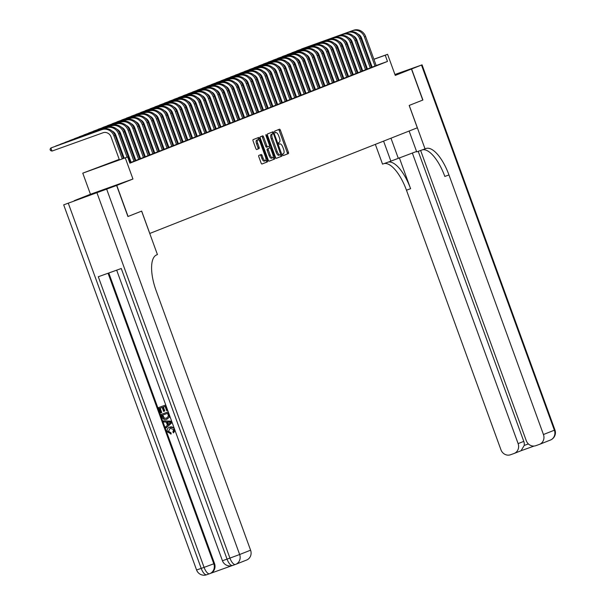 <?xml version="1.0" encoding="UTF-8"?>
<svg xmlns="http://www.w3.org/2000/svg" width="605" height="605" viewBox="0 0 605 605"><rect width="100%" height="100%" fill="white"/><g stroke="black" fill="none" stroke-linecap="round" stroke-linejoin="round"><path stroke-width="0.91" d="M282.807 154.82L283.442 155.546L288.373 153.602A1.301 0.499 70.3 0 0 288.396 152.195L280.41 130.249A1.301 0.499 70.3 0 0 279.502 129.213L274.572 131.164L275.184 132.873L275.827 132.616A4.152 1.596 70.3 0 0 275.827 132.616A4.152 1.596 70.3 0 1 278.731 135.936L279.397 137.758A4.152 1.596 70.3 0 1 279.336 142.251L278.693 142.5L278.686 143.483L279.313 144.209L279.956 143.952A4.152 1.596 70.3 0 0 279.956 143.952A4.152 1.596 70.3 0 1 282.86 147.272L283.526 149.102A4.152 1.596 70.3 0 1 283.458 153.587L282.822 153.836L282.807 154.82M110.624 187.399L91.975 194.137L110.624 187.399M258.872 155.417A1.301 0.499 70.3 0 0 258.849 156.824L261.088 162.979A1.301 0.499 70.3 0 0 261.995 164.016L267.471 161.853A1.301 0.499 70.3 0 0 267.493 160.454L259.507 138.507A1.301 0.499 70.3 0 0 258.607 137.471L253.124 139.634A1.301 0.499 70.3 0 0 253.102 141.033L255.809 148.475A1.301 0.499 70.3 0 0 256.717 149.511L259.061 148.58A1.301 0.499 70.3 0 0 259.084 147.181L257.738 143.491A3.471 1.331 70.3 0 1 257.806 139.732A3.471 1.331 70.3 0 1 260.218 142.515L265.482 156.96A3.471 1.331 70.3 0 1 265.413 160.718A3.471 1.331 70.3 0 1 263.001 157.935L262.124 155.53A1.301 0.499 70.3 0 0 261.216 154.494L258.872 155.417M116.765 185.417L132.956 179.019L90.455 194.266L74.271 200.656L116.765 185.417L128.071 216.461L141.661 211.1L149.79 233.454L417.306 127.799L409.169 105.436L422.759 100.075L411.461 69.023L395.269 75.413L387.586 54.306L385.226 55.237L387.487 61.445L129.893 163.184L127.632 156.975L82.772 173.151L119.223 159.38M132.956 179.019L125.273 157.905M275.517 157.277A1.301 0.499 70.3 0 0 276.424 158.321A1.301 0.499 70.3 0 0 276.424 158.313L281.9 156.158A1.301 0.499 70.3 0 0 281.922 154.751L273.936 132.805A1.301 0.499 70.3 0 0 273.036 131.769L267.554 133.932A1.301 0.499 70.3 0 0 267.531 135.339L275.517 157.277M274.685 159.002L269.21 161.164A1.301 0.499 70.3 0 1 268.302 160.128L260.316 138.19A1.301 0.499 70.3 0 1 260.339 136.783L262.683 135.86A1.301 0.499 70.3 0 0 262.683 135.86A1.301 0.499 70.3 0 1 263.591 136.896L266.828 145.797A1.301 0.499 70.3 0 0 267.728 146.833A1.301 0.499 70.3 0 0 267.735 146.826L269.293 146.213A1.301 0.499 70.3 0 0 269.308 144.814L265.935 135.55L265.958 134.567L266.586 135.293L274.708 157.602A1.301 0.499 70.3 0 1 274.685 159.002L269.089 161.172M128.071 216.461L141.608 211.115L157.429 254.584L156.627 254.902A33.041 12.697 70.3 0 0 156.113 290.619L250.591 550.195A7.933 7.321 68.4 0 1 246.613 560.041A7.933 7.321 68.4 0 1 246.409 560.117M411.461 69.023L395.08 74.899L411.604 68.97L422.903 100.014L409.222 105.421L425.043 148.891L425.844 148.573A33.041 12.697 -109.7 0 1 425.988 148.52A33.041 12.697 -109.7 0 1 448.963 174.958L543.441 434.526L554.377 430.208L421.481 65.068L411.604 68.97M372.151 67.094L376.189 65.574M367.424 68.962L372.302 67.14L371.462 67.442L360.875 38.342L359.695 38.811L370.298 67.934M362.697 70.83L366.743 69.303M343.769 39.627A6.61 6.103 -111.6 0 1 347.368 43.575L357.978 72.721L357.26 72.978L362.017 71.171M353.244 74.566L358.122 72.736L357.29 73.039L346.695 43.946L345.515 44.407L356.118 73.53M348.518 76.427L352.564 74.907M329.589 45.231A6.61 6.103 -111.6 0 1 333.189 49.171L343.799 78.325L343.08 78.574L347.837 76.774M338.361 80.45L343.942 78.34L343.111 78.642L332.516 49.542L331.336 50.011L341.938 79.134M334.338 82.03L338.384 80.51M315.409 50.828A6.61 6.103 -111.6 0 1 319.009 54.775L329.619 83.921L328.908 84.178L333.657 82.371M324.885 85.766L328.931 84.239M320.158 87.627L324.204 86.107M315.432 89.495L320.31 87.672L319.478 87.975L308.883 58.874L307.703 59.343L318.306 88.466M310.705 91.363L314.751 89.843M291.776 60.167A6.61 6.103 -111.6 0 1 295.376 64.107L305.986 93.261L305.275 93.51L310.025 91.71M301.252 95.098L306.13 93.276L305.298 93.571L294.703 64.478L293.523 64.939L304.126 94.07M296.526 96.966L300.572 95.439M277.597 65.763A6.61 6.103 -111.6 0 1 281.196 69.704L291.807 98.857L291.096 99.107L295.845 97.307M286.369 100.982L291.95 98.872L291.118 99.175L280.523 70.074L279.344 70.543L289.946 99.666M282.346 102.563L286.392 101.043M277.619 104.431L282.505 102.608L281.665 102.911L271.07 73.81L269.89 74.279L280.493 103.402M272.893 106.299L276.939 104.771M253.964 75.096A6.61 6.103 -111.6 0 1 257.571 79.043L268.181 108.189L267.463 108.446L272.212 106.639M263.44 110.034L268.325 108.204L267.486 108.507L256.891 79.414L255.711 79.875L266.313 108.998M258.713 111.895L262.759 110.375M239.792 80.699A6.61 6.103 -111.6 0 1 243.391 84.639L254.002 113.793L253.283 114.043L258.032 112.243M249.26 115.631L254.145 113.808L253.306 114.111L242.718 85.01L241.531 85.479L252.134 114.602M244.533 117.499L248.579 115.979M225.612 86.296A6.61 6.103 -111.6 0 1 229.212 90.243L239.822 119.389L239.104 119.646L243.853 117.839M235.08 121.234L239.126 119.707M230.354 123.095L234.4 121.575M225.627 124.963L230.513 123.14L229.673 123.443L219.086 94.342L217.898 94.811L228.501 123.934M220.901 126.831L224.947 125.311M201.979 95.628A6.61 6.103 -111.6 0 1 205.579 99.575L216.189 128.721L215.471 128.978L220.22 127.179M211.448 130.567L216.333 128.744L215.493 129.039L204.906 99.946L203.719 100.407L214.321 129.538M206.721 132.434L210.767 130.907M187.8 101.232A6.61 6.103 -111.6 0 1 191.399 105.172L202.01 134.325L201.291 134.575L206.04 132.775M196.565 136.45L202.153 134.34L201.314 134.643L190.726 105.542L189.546 106.011L200.142 135.134M192.549 138.031L196.587 136.511M187.822 139.899L192.7 138.076L191.861 138.379L181.273 109.278L180.093 109.747L190.688 138.87M183.096 141.767L187.134 140.239M164.167 110.564A6.61 6.103 -111.6 0 1 167.767 114.511L178.377 143.657L177.658 143.914L182.407 142.107M173.643 145.502L178.52 143.672L177.681 143.975L167.093 114.874L165.914 115.343L176.509 144.466M168.916 147.363L172.954 145.843M149.987 116.168A6.61 6.103 -111.6 0 1 153.587 120.108L164.197 149.261L163.479 149.511L168.228 147.711M159.463 151.099L164.341 149.276L163.501 149.579L152.914 120.478L151.734 120.947L162.329 150.07M154.736 152.967L158.775 151.447M149.306 155.114L154.048 153.307M144.58 156.982L149.322 155.175M139.853 158.85L144.595 157.043M135.127 160.718L140.708 158.608L139.868 158.911L129.281 129.81L128.101 130.279L138.696 159.402M130.4 162.586L135.142 160.779M129.795 162.919L130.423 162.647M387.487 61.445L376.166 65.506M372.098 66.966L371.387 67.223M367.356 68.773L366.645 69.053M362.629 70.641L361.919 70.914M357.903 72.502L357.192 72.781M353.176 74.37L352.465 74.649M348.45 76.238L347.739 76.517M343.723 78.105L343.012 78.385M338.997 79.973L338.286 80.253M334.27 81.841L333.559 82.121M329.543 83.702L328.833 83.982M324.817 85.57L324.106 85.849M320.09 87.438L319.38 87.717M315.364 89.306L314.653 89.585M310.637 91.174L309.926 91.453M305.911 93.041L305.2 93.321M301.184 94.909L300.473 95.182M296.458 96.77L295.747 97.05M291.731 98.638L291.028 98.918M287.004 100.506L286.301 100.785M282.278 102.374L281.575 102.653M277.551 104.242L276.848 104.521M272.825 106.109L272.121 106.382M268.098 107.97L267.395 108.25M263.372 109.838L262.668 110.118M258.645 111.706L257.942 111.986M253.918 113.574L253.215 113.853M249.192 115.442L248.489 115.721M244.465 117.309L243.762 117.589M239.739 119.17L239.035 119.45M235.012 121.038L234.309 121.318M230.286 122.906L229.582 123.186M225.559 124.774L224.856 125.053M220.833 126.642L220.129 126.921M216.106 128.51L215.403 128.789M211.379 130.377L210.676 130.65M206.653 132.238L205.95 132.518M201.926 134.106L201.223 134.386M197.2 135.974L196.496 136.254M192.473 137.842L191.77 138.121M187.747 139.71L187.043 139.989M183.02 141.578L182.317 141.85M178.293 143.438L177.59 143.718M173.567 145.306L172.864 145.586M168.84 147.174L168.137 147.454M164.114 149.042L163.411 149.322M159.387 150.91L158.684 151.189M154.661 152.778L153.957 153.057M149.942 154.638L149.231 154.918M145.215 156.506L144.504 156.786M140.489 158.374L139.778 158.654M135.762 160.242L135.051 160.522M131.035 162.11L130.325 162.39M339.065 80.162L338.361 80.442M287.072 100.695L286.369 100.975M197.275 136.163L196.565 136.443M135.807 121.764A6.61 6.103 -111.6 0 1 139.407 125.711L150.017 154.857L149.299 155.114M145.283 156.703L144.572 156.975M140.557 158.563L139.846 158.843M135.83 160.431L135.119 160.711M131.103 162.299L130.393 162.579M90.455 194.266L82.772 173.151M119.321 159.629L110.405 163.153L127.632 156.975M365.095 62.565L364.384 62.844M360.368 64.425L359.657 64.705M355.642 66.293L354.931 66.573M350.915 68.161L350.204 68.441M346.189 70.029L345.478 70.309M341.462 71.897L340.751 72.176M336.735 73.765L336.025 74.044M332.009 75.625L331.298 75.905M327.282 77.493L326.571 77.773M322.556 79.361L321.845 79.641M317.829 81.229L317.126 81.509M313.103 83.097L312.399 83.377M308.376 84.965L307.673 85.245M303.649 86.833L302.946 87.105M298.923 88.693L298.22 88.973M294.196 90.561L293.493 90.841M289.47 92.429L288.766 92.709M284.743 94.297L284.04 94.577M280.017 96.165L279.313 96.445M275.29 98.033L274.587 98.305M270.564 99.893L269.86 100.173M265.837 101.761L265.134 102.041M261.11 103.629L260.407 103.909M256.384 105.497L255.681 105.777M251.657 107.365L250.954 107.645M246.931 109.233L246.227 109.513M242.204 111.093L241.501 111.373M237.478 112.961L236.774 113.241M232.751 114.829L232.048 115.109M228.024 116.697L227.321 116.977M223.298 118.565L222.595 118.845M218.571 120.433L217.868 120.713M213.845 122.301L213.141 122.573M209.118 124.161L208.415 124.441M204.392 126.029L203.688 126.309M199.665 127.897L198.962 128.177M194.939 129.765L194.235 130.045M190.212 131.633L189.509 131.913M185.485 133.501L184.782 133.773M180.766 135.361L180.056 135.641M176.04 137.229L175.329 137.509M171.313 139.097L170.602 139.377M166.587 140.965L165.876 141.245M161.86 142.833L161.149 143.113M157.134 144.701L156.423 144.981M152.407 146.561L151.696 146.841M147.68 148.429L146.97 148.709M142.954 150.297L142.243 150.577M138.227 152.165L137.517 152.445M133.501 154.033L132.79 154.313M128.774 155.901L128.063 156.181M124.048 157.769L123.337 158.041M385.226 55.237L373.905 59.298M369.844 60.757L369.126 61.007M345.19 69.507L345.901 69.25M349.97 67.79L350.688 67.541M354.757 66.081L355.468 65.824M359.536 64.364L360.247 64.107M364.316 62.648L365.034 62.391M369.095 60.931L369.814 60.674M373.882 59.222L387.586 54.306M359.567 64.455L359.952 64.296L359.559 64.44M355.498 65.9L354.78 66.157M350.711 67.616L350 67.873M345.931 69.325L345.221 69.583M123.246 157.792L123.949 157.512M127.973 155.924L128.676 155.644M132.699 154.056L133.403 153.776M137.426 152.188L138.129 151.908M142.152 150.32L142.856 150.04M146.879 148.452L147.582 148.18M151.605 146.591L152.309 146.312M156.332 144.724L157.035 144.444M161.059 142.856L161.762 142.576M165.785 140.988L166.488 140.708M170.512 139.12L171.215 138.84M175.238 137.252L175.942 136.98M179.965 135.391L180.668 135.112M184.691 133.523L185.395 133.244M189.418 131.656L190.121 131.376M194.145 129.788L194.848 129.508M198.871 127.92L199.574 127.64M203.598 126.052L204.301 125.772M208.324 124.191L209.027 123.912M213.051 122.323L213.754 122.044M217.777 120.456L218.481 120.176M222.504 118.588L223.207 118.308M227.23 116.72L227.934 116.44M231.957 114.852L232.66 114.572M236.684 112.984L237.387 112.711M241.41 111.123L242.113 110.844M246.137 109.255L246.84 108.976M250.863 107.388L251.567 107.108M255.582 105.52L256.293 105.24M260.309 103.652L261.02 103.372M265.035 101.784L265.746 101.511M269.762 99.923L270.473 99.643M274.488 98.055L275.199 97.776M279.215 96.187L279.926 95.908M283.942 94.319L284.652 94.04M288.668 92.452L289.379 92.172M293.395 90.584L294.106 90.304M298.121 88.723L298.832 88.443M302.848 86.855L303.559 86.576M307.574 84.987L308.285 84.708M312.301 83.119L313.012 82.84M317.028 81.251L317.738 80.972M321.754 79.384L322.465 79.104M326.481 77.516L327.192 77.243M331.207 75.655L331.918 75.375M335.934 73.787L336.645 73.507M340.66 71.919L341.371 71.64M345.387 70.051L346.098 69.772M350.113 68.183L350.817 67.904M354.84 66.316L355.543 66.043M283.337 155.546L287.224 154.01A1.301 0.499 70.3 0 0 287.246 152.611L279.26 130.665A1.301 0.499 70.3 0 0 278.474 129.621M272.976 133.743L272.787 133.221A1.301 0.499 70.3 0 0 272.008 132.177M276.303 158.321L280.75 156.566A1.301 0.499 70.3 0 0 280.773 155.167L280.607 154.714M280.773 154.646L273.77 134.408L273.142 133.682L272.469 133.947A4.152 1.596 70.3 0 0 272.401 138.432L277.196 151.598A4.152 1.596 70.3 0 0 280.077 154.925A4.152 1.596 70.3 0 0 280.1 154.918L280.773 154.646M278.928 155.334L278.95 155.326A4.152 1.596 70.3 0 0 278.95 155.326A4.152 1.596 70.3 0 1 276.046 152.014L271.252 138.847A4.152 1.596 70.3 0 1 271.32 134.355L273.135 133.682M266.578 147.242L267.728 146.833L266.586 147.242A1.301 0.499 70.3 0 0 266.586 147.242A1.301 0.499 70.3 0 1 265.678 146.206L262.441 137.305A1.301 0.499 70.3 0 0 261.662 136.261M269.27 146.221L269.89 147.93A1.301 0.499 70.3 0 0 269.913 147.922A1.301 0.499 70.3 0 1 270.821 148.959L272.673 154.048A3.471 1.331 70.3 0 1 272.605 157.807A3.471 1.331 70.3 0 1 270.193 155.031L268.34 149.942A1.301 0.499 70.3 0 1 268.355 148.535L268.771 148.331A1.301 0.499 70.3 0 0 268.764 148.331L269.921 147.922M273.127 156.831L273.558 158.011L274.708 157.602M268.764 148.331L267.206 148.951A1.301 0.499 70.3 0 0 267.191 150.35L269.043 155.44A3.471 1.331 70.3 0 0 271.456 158.215L272.605 157.807M273.536 159.417A1.301 0.499 70.3 0 0 273.558 158.011M265.413 160.718L264.264 161.127A3.471 1.331 70.3 0 1 261.852 158.351L260.974 155.946A1.301 0.499 70.3 0 0 260.188 154.903M257.806 139.732L256.664 140.148A3.471 1.331 70.3 0 0 256.588 143.907L257.738 143.491M256.596 149.518L257.911 148.996A1.301 0.499 70.3 0 0 257.934 147.59L256.588 143.907M258.796 140.118L258.358 138.916A1.301 0.499 70.3 0 0 257.579 137.872M261.874 164.023L266.329 162.269A1.301 0.499 70.3 0 0 266.344 160.862L265.935 159.735M353.6 30.25L301.358 49.028L353.6 30.25A9.914 9.151 68.4 0 1 365.601 36.474L376.204 65.597M352.412 30.719A9.914 9.151 68.4 0 1 364.422 36.943L375.017 66.066M372.158 67.125L361.548 37.971A6.61 6.103 -111.6 0 0 357.948 34.031M383.578 141.116L390.868 161.149L416.565 151.469M390.868 161.149L382.541 164.136L375.35 144.368M425.043 148.891L416.716 151.878L409.124 131.028M412.338 152.997L518.114 443.616A7.933 7.321 -111.6 0 1 514.137 453.463A7.933 7.321 -111.6 0 1 513.932 453.538L510.544 454.756A7.933 7.321 -111.6 0 1 500.94 449.772L406.462 190.197A33.041 12.697 -109.7 0 0 384.009 163.607M388.145 162.125A33.041 12.697 -109.7 0 1 410.598 188.715L399.345 157.807M421.481 65.068L394.929 74.483M420.634 150.471L526.267 440.69A7.933 7.321 -111.6 0 0 535.871 445.666L539.259 444.456A7.933 7.321 -111.6 0 0 539.463 444.38A7.933 7.321 -111.6 0 0 543.441 434.526M418.221 151.333L523.786 441.37A7.933 7.321 68.4 0 1 524.217 445.431L528.384 443.934M422.373 149.843A33.041 12.697 -109.7 0 1 444.826 176.441L448.963 174.958M521.064 450.725L524.217 445.431M170.103 428.181L168.508 431.342L170.996 432.817L171.154 433.944L167.373 431.879C166.723 429.52 167.502 427.939 169.702 427.138L174.089 427.901M175.049 430.548L173.476 432.908L172.886 431.932L173.62 429.558L170.088 428.189L168.508 431.342M163.463 420.876L171.434 421.36L171.865 422.547L166.05 427.977L165.649 426.858L167.456 425.255L166.299 422.078L163.872 421.988L163.463 420.876L171.646 421.201M172.123 422.509L166.05 427.977M158.623 407.566L165.513 405.093L167.426 410.349L166.632 410.629L165.105 406.424L162.979 407.188L164.409 411.105L163.615 411.392L162.185 407.475L159.803 408.33L161.399 412.723L160.605 413.011L158.623 407.566L165.747 404.995M163.365 407.052L164.787 410.954L164.409 411.105M160.181 408.193L161.777 412.572L161.399 412.723M108.779 272.991L214.51 563.505A7.933 7.321 68.4 0 1 210.532 573.351A7.933 7.321 68.4 0 1 210.336 573.427M210.434 573.389L231.965 565.667M161.127 414.44L168.016 411.967L169.324 415.869L169.226 417.132L166.836 419.31C164.636 420.104 163.055 419.378 162.095 417.11L161.127 414.44L168.25 411.869M169.702 415.718L169.604 416.981L166.836 419.31M116.629 185.47L63.691 204.853L116.629 185.47L127.927 216.522M106.745 189.373L239.648 554.513L229.923 558.105L227.049 559.133L121.272 268.514L98.297 276.75L204.074 567.377L196.587 570.001L63.691 204.853M162.684 415.068L164.371 418.176L166.466 418.252L168.462 416.096L167.608 413.306L162.306 415.204L163.993 418.327L166.685 418.168M169.226 417.132L169.604 416.981M162.866 416.747L163.244 416.595M163.993 418.327L164.371 418.176M169.4 422.184L167.214 422.108L168.137 424.649L170.86 422.237L169.4 422.184M167.653 422.124L168.462 424.362M168.129 431.494L170.996 432.817M169.892 427.054L169.702 427.138C171.835 426.427 173.416 427.153 174.429 429.323L174.58 429.263M174.429 429.323L173.476 432.908M170.618 432.961L170.776 434.095M367.432 68.993L356.821 39.839A6.61 6.103 -111.6 0 0 353.222 35.899M348.873 32.118L296.632 50.896L348.873 32.118A9.914 9.151 68.4 0 1 360.875 38.342M347.686 32.587A9.914 9.151 68.4 0 1 359.695 38.811M344.147 33.986L291.905 52.764L344.147 33.986A9.914 9.151 68.4 0 1 356.148 40.21L366.751 69.333M342.959 34.447A9.914 9.151 68.4 0 1 354.969 40.679L365.571 69.802M362.705 70.853L352.095 41.707A6.61 6.103 -111.6 0 0 348.495 37.76M339.42 35.854L287.178 54.631L339.42 35.854A9.914 9.151 68.4 0 1 351.422 42.078L362.024 71.201M338.233 36.315A9.914 9.151 68.4 0 1 350.242 42.539L360.845 71.67M353.252 74.589L342.642 45.435A6.61 6.103 -111.6 0 0 339.042 41.495M334.694 37.714L282.452 56.499L334.694 37.714A9.914 9.151 68.4 0 1 346.695 43.946M333.506 38.183A9.914 9.151 68.4 0 1 345.515 44.407M329.967 39.582L277.725 58.36L329.967 39.582A9.914 9.151 68.4 0 1 341.969 45.806L352.571 74.937M328.78 40.051A9.914 9.151 68.4 0 1 340.789 46.275L351.392 75.398M348.525 76.457L337.915 47.303A6.61 6.103 -111.6 0 0 334.315 43.363M325.24 41.45L272.999 60.228L325.24 41.45A9.914 9.151 68.4 0 1 337.242 47.674L347.845 76.797M324.053 41.919A9.914 9.151 68.4 0 1 336.062 48.143L346.665 77.266M339.072 80.193L328.462 51.039A6.61 6.103 -111.6 0 0 324.862 47.099M320.514 43.318L268.272 62.096L320.514 43.318A9.914 9.151 68.4 0 1 332.516 49.542M319.327 43.787A9.914 9.151 68.4 0 1 331.336 50.011M315.787 45.186L263.546 63.964L315.787 45.186A9.914 9.151 68.4 0 1 327.789 51.41L338.392 80.533M314.6 45.647A9.914 9.151 68.4 0 1 326.609 51.879L337.212 81.002M334.346 82.053L323.736 52.907A6.61 6.103 -111.6 0 0 320.136 48.96M311.061 47.054L258.819 65.832L311.061 47.054A9.914 9.151 68.4 0 1 323.062 53.278L333.665 82.401M309.881 47.515A9.914 9.151 68.4 0 1 321.883 53.739L332.485 82.87M306.334 48.914L254.092 67.7L306.334 48.914A9.914 9.151 68.4 0 1 318.336 55.146L328.938 84.269M305.154 49.383A9.914 9.151 68.4 0 1 317.156 55.607L327.759 84.73M324.893 85.789L314.282 56.636A6.61 6.103 -111.6 0 0 310.683 52.696M301.608 50.782L249.366 69.56L301.608 50.782A9.914 9.151 68.4 0 1 313.609 57.006L324.212 86.137M300.428 51.251A9.914 9.151 68.4 0 1 312.43 57.475L323.032 86.598M320.166 87.657L309.556 58.503A6.61 6.103 -111.6 0 0 305.956 54.563M315.439 89.525L304.829 60.371A6.61 6.103 -111.6 0 0 301.229 56.431M296.881 52.65L244.639 71.428L296.881 52.65A9.914 9.151 68.4 0 1 308.883 58.874M295.701 53.119A9.914 9.151 68.4 0 1 307.703 59.343M292.154 54.518L239.913 73.296L292.154 54.518A9.914 9.151 68.4 0 1 304.156 60.742L314.759 89.865M290.975 54.987A9.914 9.151 68.4 0 1 302.976 61.211L313.579 90.334M310.713 91.393L300.103 62.239A6.61 6.103 -111.6 0 0 296.503 58.299M287.428 56.386L235.186 75.164L287.428 56.386A9.914 9.151 68.4 0 1 299.43 62.61L310.032 91.733M286.248 56.847A9.914 9.151 68.4 0 1 298.25 63.079L308.852 92.202M301.26 95.121L290.65 65.975A6.61 6.103 -111.6 0 0 287.05 62.028M282.701 58.254L230.46 77.032L282.701 58.254A9.914 9.151 68.4 0 1 294.703 64.478M281.522 58.715A9.914 9.151 68.4 0 1 293.523 64.939M277.975 60.114L225.733 78.9L277.975 60.114A9.914 9.151 68.4 0 1 289.976 66.346L300.579 95.469M276.795 60.583A9.914 9.151 68.4 0 1 288.797 66.807L299.399 95.93M296.533 96.989L285.923 67.843A6.61 6.103 -111.6 0 0 282.323 63.896M273.248 61.982L221.006 80.76L273.248 61.982A9.914 9.151 68.4 0 1 285.25 68.206L295.853 97.337M272.068 62.451A9.914 9.151 68.4 0 1 284.07 68.675L294.673 97.798M287.08 100.725L276.47 71.572A6.61 6.103 -111.6 0 0 272.87 67.631M268.522 63.85L216.28 82.628L268.522 63.85A9.914 9.151 68.4 0 1 280.523 70.074M267.342 64.319A9.914 9.151 68.4 0 1 279.344 70.543M263.795 65.718L211.553 84.496L263.795 65.718A9.914 9.151 68.4 0 1 275.797 71.942L286.399 101.065M262.615 66.187A9.914 9.151 68.4 0 1 274.617 72.411L285.22 101.534M282.353 102.593L271.743 73.439A6.61 6.103 -111.6 0 0 268.144 69.499M277.627 104.461L267.017 75.307A6.61 6.103 -111.6 0 0 263.417 71.367M259.069 67.586L206.827 86.364L259.069 67.586A9.914 9.151 68.4 0 1 271.07 73.81M257.889 68.055A9.914 9.151 68.4 0 1 269.89 74.279M254.342 69.454L202.1 88.232L254.342 69.454A9.914 9.151 68.4 0 1 266.344 75.678L276.946 104.801M253.162 69.915A9.914 9.151 68.4 0 1 265.164 76.147L275.767 105.27M272.9 106.321L262.29 77.175A6.61 6.103 -111.6 0 0 258.69 73.228M249.615 71.322L197.374 90.1L249.615 71.322A9.914 9.151 68.4 0 1 261.617 77.546L272.22 106.669M248.436 71.783A9.914 9.151 68.4 0 1 260.437 78.007L271.04 107.138M263.455 110.057L252.845 80.904A6.61 6.103 -111.6 0 0 249.237 76.964M244.889 73.182L192.655 91.96L244.889 73.182A9.914 9.151 68.4 0 1 256.891 79.414M243.709 73.651A9.914 9.151 68.4 0 1 255.711 79.875M240.162 75.05L187.928 93.828L240.162 75.05A9.914 9.151 68.4 0 1 252.172 81.274L262.767 110.405M238.983 75.519A9.914 9.151 68.4 0 1 250.984 81.743L261.587 110.866M258.728 111.925L248.118 82.772A6.61 6.103 -111.6 0 0 244.518 78.831M235.436 76.918L183.202 95.696L235.436 76.918A9.914 9.151 68.4 0 1 247.445 83.142L258.04 112.265M234.256 77.387A9.914 9.151 68.4 0 1 246.258 83.611L256.86 112.734M249.275 115.661L238.665 86.507A6.61 6.103 -111.6 0 0 235.065 82.567M230.709 78.786L178.475 97.564L230.709 78.786A9.914 9.151 68.4 0 1 242.718 85.01M229.529 79.255A9.914 9.151 68.4 0 1 241.531 85.479M225.983 80.654L173.748 99.432L225.983 80.654A9.914 9.151 68.4 0 1 237.992 86.878L248.587 116.001M224.803 81.115A9.914 9.151 68.4 0 1 236.805 87.347L247.407 116.47M244.549 117.521L233.938 88.375A6.61 6.103 -111.6 0 0 230.339 84.428M221.256 82.522L169.022 101.3L221.256 82.522A9.914 9.151 68.4 0 1 233.265 88.746L243.86 117.869M220.076 82.983A9.914 9.151 68.4 0 1 232.078 89.207L242.681 118.338M216.529 84.382L164.295 103.168L216.529 84.382A9.914 9.151 68.4 0 1 228.539 90.614L239.134 119.737M215.35 84.851A9.914 9.151 68.4 0 1 227.351 91.075L237.954 120.198M235.095 121.257L224.485 92.104A6.61 6.103 -111.6 0 0 220.885 88.164M211.803 86.25L159.569 105.028L211.803 86.25A9.914 9.151 68.4 0 1 223.812 92.474L234.407 121.605M210.623 86.719A9.914 9.151 68.4 0 1 222.625 92.943L233.227 122.066M230.369 123.125L219.759 93.972A6.61 6.103 -111.6 0 0 216.159 90.032M225.642 124.993L215.032 95.84A6.61 6.103 -111.6 0 0 211.432 91.899M207.076 88.118L154.842 106.896L207.076 88.118A9.914 9.151 68.4 0 1 219.086 94.342M205.897 88.587A9.914 9.151 68.4 0 1 217.898 94.811M202.35 89.986L150.116 108.764L202.35 89.986A9.914 9.151 68.4 0 1 214.359 96.21L224.954 125.333M201.17 90.455A9.914 9.151 68.4 0 1 213.172 96.679L223.774 125.802M220.916 126.861L210.306 97.707A6.61 6.103 -111.6 0 0 206.706 93.767M197.623 91.854L145.389 110.632L197.623 91.854A9.914 9.151 68.4 0 1 209.632 98.078L220.228 127.201M196.444 92.315A9.914 9.151 68.4 0 1 208.445 98.547L219.048 127.67M211.463 130.589L200.852 101.443A6.61 6.103 -111.6 0 0 197.253 97.496M192.897 93.722L140.662 112.5L192.897 93.722A9.914 9.151 68.4 0 1 204.906 99.946M191.717 94.183A9.914 9.151 68.4 0 1 203.719 100.407M188.17 95.582L135.936 114.368L188.17 95.582A9.914 9.151 68.4 0 1 200.179 101.814L210.774 130.937M186.99 96.051A9.914 9.151 68.4 0 1 198.992 102.275L209.595 131.398M206.736 132.457L196.126 103.304A6.61 6.103 -111.6 0 0 192.526 99.364M183.444 97.45L131.209 116.228L183.444 97.45A9.914 9.151 68.4 0 1 195.453 103.674L206.048 132.805M182.264 97.919A9.914 9.151 68.4 0 1 194.273 104.143L204.868 133.266M197.283 136.193L186.673 107.04A6.61 6.103 -111.6 0 0 183.073 103.1M178.717 99.318L126.483 118.096L178.717 99.318A9.914 9.151 68.4 0 1 190.726 105.542M177.537 99.787A9.914 9.151 68.4 0 1 189.546 106.011M173.99 101.186L121.756 119.964L173.99 101.186A9.914 9.151 68.4 0 1 186 107.41L196.602 136.533M172.811 101.655A9.914 9.151 68.4 0 1 184.82 107.879L195.415 137.002M192.556 138.061L181.946 108.908A6.61 6.103 -111.6 0 0 178.346 104.968M187.83 139.929L177.22 110.775A6.61 6.103 -111.6 0 0 173.62 106.835M169.264 103.054L117.03 121.832L169.264 103.054A9.914 9.151 68.4 0 1 181.273 109.278M168.084 103.523A9.914 9.151 68.4 0 1 180.093 109.747M164.537 104.922L112.303 123.7L164.537 104.922A9.914 9.151 68.4 0 1 176.547 111.146L187.149 140.269M163.358 105.383A9.914 9.151 68.4 0 1 175.367 111.615L185.962 140.738M183.103 141.789L172.493 112.643A6.61 6.103 -111.6 0 0 168.893 108.696M159.811 106.782L107.577 125.568L159.811 106.782A9.914 9.151 68.4 0 1 171.82 113.014L182.423 142.137M158.631 107.251A9.914 9.151 68.4 0 1 170.64 113.475L181.235 142.606M173.65 145.525L163.04 116.372A6.61 6.103 -111.6 0 0 159.44 112.432M155.084 108.65L102.85 127.428L155.084 108.65A9.914 9.151 68.4 0 1 167.093 114.874M153.904 109.119A9.914 9.151 68.4 0 1 165.914 115.343M150.358 110.518L98.123 129.296L150.358 110.518A9.914 9.151 68.4 0 1 162.367 116.742L172.969 145.865M149.178 110.987A9.914 9.151 68.4 0 1 161.187 117.211L171.782 146.334M168.924 147.393L158.313 118.24A6.61 6.103 -111.6 0 0 154.714 114.3M145.631 112.386L93.397 131.164L145.631 112.386A9.914 9.151 68.4 0 1 157.64 118.61L168.243 147.733M144.451 112.855A9.914 9.151 68.4 0 1 156.461 119.079L167.056 148.202M159.47 151.129L148.86 121.976A6.61 6.103 -111.6 0 0 145.261 118.035M140.904 114.254L88.67 133.032L140.904 114.254A9.914 9.151 68.4 0 1 152.914 120.478M139.725 114.723A9.914 9.151 68.4 0 1 151.734 120.947M136.186 116.122L83.944 134.9L136.186 116.122A9.914 9.151 68.4 0 1 148.187 122.346L158.79 151.469M134.998 116.584A9.914 9.151 68.4 0 1 147.007 122.815L157.602 151.938M154.744 152.989L144.134 123.843A6.61 6.103 -111.6 0 0 140.534 119.896M131.459 117.99L79.217 136.768L131.459 117.99A9.914 9.151 68.4 0 1 143.461 124.214L154.063 153.337M130.272 118.451A9.914 9.151 68.4 0 1 142.281 124.675L152.876 153.806M126.732 119.85L74.491 138.636L126.732 119.85A9.914 9.151 68.4 0 1 138.734 126.082L149.337 155.205M125.545 120.319A9.914 9.151 68.4 0 1 137.554 126.543L148.149 155.666M145.291 156.725L134.681 127.572A6.61 6.103 -111.6 0 0 131.081 123.632M122.006 121.718L69.764 140.496L122.006 121.718A9.914 9.151 68.4 0 1 134.007 127.942L144.61 157.073M120.818 122.187A9.914 9.151 68.4 0 1 132.828 128.411L143.423 157.534M140.564 158.593L129.954 129.44A6.61 6.103 -111.6 0 0 126.354 125.5M135.838 160.461L125.227 131.308A6.61 6.103 -111.6 0 0 121.628 127.368M117.279 123.586L65.037 142.364L117.279 123.586A9.914 9.151 68.4 0 1 129.281 129.81M116.092 124.055A9.914 9.151 68.4 0 1 128.101 130.279M112.553 125.454L60.311 144.232L112.553 125.454A9.914 9.151 68.4 0 1 124.554 131.678L135.157 160.801M111.365 125.923A9.914 9.151 68.4 0 1 123.375 132.147L133.977 161.27M131.111 162.329L120.501 133.176A6.61 6.103 -111.6 0 0 116.901 129.236M107.826 127.322L55.584 146.1L107.826 127.322A9.914 9.151 68.4 0 1 119.828 133.546L130.43 162.669M106.639 127.784A9.914 9.151 68.4 0 1 118.648 134.015L127.08 157.171M124.207 158.2L115.774 135.044A6.61 6.103 -111.6 0 0 112.175 131.096M103.1 129.19L50.858 147.968L103.1 129.19A9.914 9.151 68.4 0 1 115.101 135.414L123.488 158.457M101.912 129.651A9.914 9.151 68.4 0 1 113.921 135.875L122.293 158.888M119.427 159.917L111.048 136.911A6.61 6.103 -111.6 0 0 103.047 132.76L51.992 151.069L50.51 150.532L50.056 149.291L50.858 147.968L51.992 151.069M279.238 144.217L279.956 143.952L279.238 144.217M275.109 132.873L275.827 132.616L275.109 132.873M279.26 130.665L280.41 130.249M287.246 152.611L288.396 152.195M287.224 154.01L288.373 153.602M272.787 133.221L273.936 132.805M280.773 155.167L281.922 154.751M280.75 156.566L281.9 156.158M271.32 134.355L272.469 133.947M271.252 138.847L272.401 138.432M276.046 152.014L277.196 151.598M262.441 137.305L263.591 136.896M265.678 146.206L266.828 145.797M265.928 135.528L266.586 135.293M269.043 155.44L270.193 155.031M267.206 148.951L268.355 148.535M267.191 150.35L268.34 149.942M260.974 155.946L262.124 155.53M261.852 158.351L263.001 157.935M257.934 147.59L259.084 147.181M257.911 148.996L259.061 148.58M258.358 138.916L259.507 138.507M266.344 160.862L267.493 160.454M266.329 162.269L267.471 161.853M365.601 36.474L364.422 36.943M410.598 188.715L406.462 190.197M534.094 446.044L521.124 450.702L534.102 446.044M518.114 443.616L523.786 441.37M539.463 444.38L550.399 440.054A7.933 7.933 0 0 0 554.944 429.966L554.377 430.208A7.933 7.321 68.4 0 1 550.399 440.054A7.933 7.321 68.4 0 1 550.202 440.13M390.974 138.197L398.264 158.223M68.304 203.265L201.208 568.405A7.933 3.048 70.3 0 0 206.721 574.75A7.933 3.048 70.3 0 0 206.751 574.735L209.557 573.729M116.674 270.163L222.436 560.729L227.049 559.133A7.933 3.048 70.3 0 0 232.562 565.478L235.436 564.45A7.933 7.933 0 0 0 235.67 564.359A7.933 7.321 -111.6 0 1 235.466 564.435A7.933 3.048 -109.7 0 1 235.436 564.45A7.933 3.048 -109.7 0 1 229.923 558.105L97.019 192.965M235.398 564.465L232.6 565.471A7.933 3.048 70.3 0 1 232.562 565.478A7.933 7.933 0 0 1 222.436 560.729M246.613 560.041L235.67 564.359A7.933 7.321 -111.6 0 0 239.648 554.513L250.591 550.195M108.061 273.248L213.807 563.784L214.51 563.505M213.807 563.784L204.074 567.377A7.933 3.048 -109.7 0 0 209.587 573.721A7.933 7.933 0 0 0 209.829 573.631A7.933 7.321 -111.6 0 0 213.807 563.784M196.587 570.001A7.933 7.933 0 0 0 206.721 574.75L209.587 573.721A7.933 3.048 -109.7 0 0 209.625 573.706A7.933 7.321 -111.6 0 0 209.829 573.631L210.532 573.351M356.148 40.21L354.969 40.679M351.422 42.078L350.242 42.539M341.969 45.806L340.789 46.275M337.242 47.674L336.062 48.143M327.789 51.41L326.609 51.879M323.062 53.278L321.883 53.739M318.336 55.146L317.156 55.607M313.609 57.006L312.43 57.475M304.156 60.742L302.976 61.211M299.43 62.61L298.25 63.079M289.976 66.346L288.797 66.807M285.25 68.206L284.07 68.675M275.797 71.942L274.617 72.411M266.344 75.678L265.164 76.147M261.617 77.546L260.437 78.007M252.172 81.274L250.984 81.743M247.445 83.142L246.258 83.611M237.992 86.878L236.805 87.347M233.265 88.746L232.078 89.207M228.539 90.614L227.351 91.075M223.812 92.474L222.625 92.943M214.359 96.21L213.172 96.679M209.632 98.078L208.445 98.547M200.179 101.814L198.992 102.275M195.453 103.674L194.273 104.143M186 107.41L184.82 107.879M176.547 111.146L175.367 111.615M171.82 113.014L170.64 113.475M162.367 116.742L161.187 117.211M157.64 118.61L156.461 119.079M148.187 122.346L147.007 122.815M143.461 124.214L142.281 124.675M138.734 126.082L137.554 126.543M134.007 127.942L132.828 128.411M124.554 131.678L123.375 132.147M119.828 133.546L118.648 134.015M115.101 135.414L113.921 135.875M271.993 134.091L273.142 133.682M514.137 453.463L521.162 450.687M554.944 429.966L422.04 64.826"/></g></svg>
